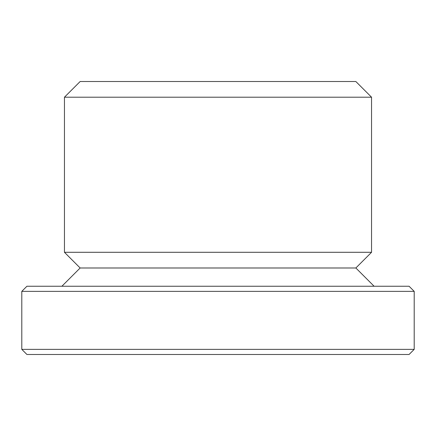 <?xml version="1.0" encoding="UTF-8"?>
<svg xmlns="http://www.w3.org/2000/svg" width="436" height="436" viewBox="0 0 436 436"><rect width="100%" height="100%" fill="white"/><g stroke="black" fill="none" stroke-linecap="round" stroke-linejoin="round"><path stroke-width="0.65" d="M26.918 354.484L409.082 354.484L414.2 349.367L21.8 349.367L26.918 354.484M414.2 291.362L409.082 286.245L26.918 286.245L21.8 291.362L414.2 291.362L414.2 349.367M21.8 291.362L21.8 349.367M61.896 286.245L80.148 267.987L355.852 267.987L374.104 286.245M80.148 267.987L64.452 252.291L371.548 252.291L355.852 267.987M371.548 97.212L355.852 81.516L80.148 81.516L64.452 97.212L371.548 97.212L371.548 252.291M64.452 97.212L64.452 252.291"/></g></svg>
